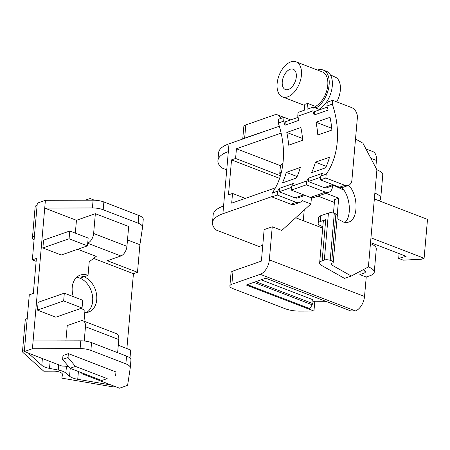 <?xml version="1.0" encoding="UTF-8"?>
<svg xmlns="http://www.w3.org/2000/svg" width="450" height="450" viewBox="0 0 450 450"><rect width="100%" height="100%" fill="white"/><g stroke="black" fill="none" stroke-linecap="round" stroke-linejoin="round"><path stroke-width="0.67" d="M42.879 247.939L43.56 240.165L69.761 231.002L88.166 238.084L87.486 245.852L69.081 238.77L42.879 247.939L61.279 255.021L87.486 245.852M37.44 310.101L38.121 302.332L64.322 293.164L82.727 300.246L82.046 308.014L55.839 317.183L37.44 310.101L63.647 300.932L82.046 308.014M64.322 293.164L63.647 300.932M94.393 200.199L90.135 198.557L85.151 200.199M92.756 299.171L92.413 303.098M110.104 384.587A4.179 1.508 5 0 1 107.786 384.435L77.732 379.305A12.544 4.517 5 0 1 69.542 376.2L65.858 373.039A12.544 4.517 -175 0 0 58.247 370.041L49.511 368.387A12.544 4.517 5 0 1 41.799 365.299L29.183 353.959A4.179 1.508 5 0 1 28.828 353.306M77.676 249.283L96.244 256.427L89.218 261.759L88.031 275.355L83.976 276.773A18.816 13.714 70.7 0 0 78.339 276.007M36.135 261.338L32.338 259.875L36.388 258.457L33.328 293.423L29.278 294.84L24.486 349.627A8.364 3.015 -175 0 0 22.5 351.338A8.364 3.015 -175 0 0 23.203 352.704L43.779 371.205L53.584 371.143A7.318 2.638 5 0 1 62.483 374.484A7.318 2.638 5 0 1 62.471 374.563L61.847 378.157L62.235 373.697M88.031 275.355A18.816 13.714 70.7 0 0 80.286 275.079A18.816 13.714 70.7 0 0 73.305 296.623M81.293 308.278A18.816 13.714 70.7 0 0 84.971 310.326L84.021 321.193M85.472 326.739L118.783 339.564A8.364 4.866 -68.9 0 0 116.381 333.647L83.07 320.827A8.364 4.866 111.1 0 1 85.472 326.739L84.223 340.988M118.783 339.564L117.636 352.659M118.288 345.234L130.691 350.01L129.988 358.059M70.048 368.291L101.773 380.503L107.179 378.613L75.454 366.401L70.048 368.291L62.629 359.415L62.966 355.528L68.372 353.638L68.029 357.525L75.454 366.401M68.029 357.525L62.629 359.415M107.179 378.613L101.773 380.503M115.622 375.84L115.959 371.953L68.372 353.638M130.928 360.118A12.544 4.517 -175 0 0 130.944 360.017A12.544 4.517 -175 0 0 126.551 356.091L91.558 342.619L90.877 350.392A12.544 4.517 -175 0 0 80.111 348.593L32.417 348.733L24.317 351.568L61.999 366.069A16.723 6.024 5 0 1 68.636 366.598M81.698 372.774A16.723 6.024 5 0 1 81.81 373.697L119.492 388.198L127.597 385.363L130.252 367.892A12.544 4.517 -175 0 0 130.264 367.785A12.544 4.517 -175 0 0 125.871 363.859L126.551 356.091M90.877 350.392L125.871 363.859M32.417 348.733L44.724 208.086L92.419 207.945A12.544 4.517 5 0 1 103.185 209.745L138.178 223.211A12.544 4.517 5 0 1 142.566 227.143A12.544 4.517 5 0 1 142.554 227.244L139.899 244.716L127.496 239.946M91.558 342.619A12.544 4.517 -175 0 0 80.792 340.824L33.098 340.959M65.903 340.864L67.241 325.586L80.747 320.861A8.364 4.866 111.1 0 1 83.07 320.827M93.639 258.401L133.436 273.718L126.889 348.548M86.558 312.508A18.816 13.714 70.7 0 0 92.312 294.739A18.816 13.714 70.7 0 0 79.926 278.19L83.976 276.773A18.816 13.714 -109.3 0 1 96.598 294.761A18.816 13.714 -109.3 0 1 88.661 312.013A18.816 13.714 -109.3 0 1 84.774 312.57M79.926 278.19L76.933 277.043M32.338 259.875L34.408 236.177A8.364 3.015 -175 0 0 32.428 237.887A8.364 3.015 -175 0 0 33.131 239.254L34.065 240.097M32.428 237.887L35.145 206.803A8.364 3.015 5 0 1 37.131 205.093L37.299 203.153L45.405 200.312L93.099 200.177A12.544 4.517 5 0 1 103.86 201.971L138.859 215.443A12.544 4.517 5 0 1 143.246 219.369A12.544 4.517 5 0 1 143.235 219.471M87.728 243.09A8.364 4.866 -68.9 0 0 93.628 233.494L126.939 246.319L128.672 226.502L95.361 213.683L76.449 220.297L44.724 208.086L45.405 200.312M24.317 351.568L24.486 349.627M22.5 351.338L25.217 320.254A8.364 3.015 5 0 1 27.203 318.544M61.847 378.157L111.212 386.578A8.364 3.015 -175 0 0 116.055 386.876M139.899 244.716L137.486 272.301L133.436 273.718M137.486 272.301L107.347 260.702L120.859 255.977A8.364 4.866 111.1 0 0 126.939 246.319M93.628 233.494L95.361 213.683M76.449 220.297L75.324 233.139M69.761 231.002L69.081 238.77M226.738 169.836L221.794 167.929A43.898 15.818 5 0 1 217.912 160.588L218.593 152.82A43.898 15.818 5 0 1 229.016 143.82L279.315 126.225M284.029 117.315L278.629 119.205L278.291 123.036L283.697 121.146L284.029 117.315L290.745 119.897M315.979 122.231A73.164 53.331 -109.3 0 1 317.807 134.983L331.858 130.067A73.164 53.331 70.7 0 0 330.024 117.315L315.979 122.231L331.706 128.284M315.428 162.18A73.164 53.331 -109.3 0 1 311.558 172.738L325.609 167.822A73.164 53.331 70.7 0 0 329.479 157.264L315.428 162.18L326.07 166.275A6.272 4.573 70.7 0 0 326.278 166.348M344.897 185.333L325.862 178.009L320.456 179.899L339.491 187.222L344.897 185.333A8.364 6.098 70.7 0 0 348.339 185.456A8.364 6.098 70.7 0 0 351.923 180.006L357.362 117.844A8.364 6.098 70.7 0 0 351.692 107.629L332.657 100.299L327.257 102.189L326.919 106.026L332.325 104.136A73.164 53.331 -109.3 0 1 326.194 174.178L320.794 176.068L322.684 173.222L308.632 178.132L308.334 181.536L324.197 187.644A6.272 4.573 70.7 0 0 326.779 187.734L334.136 185.164M308.334 181.536L320.692 177.216M320.794 176.068L320.456 179.899M326.194 174.178L325.862 178.009M332.657 100.299L332.325 104.136M339.491 187.222A8.364 6.098 70.7 0 0 342.934 187.346L348.339 185.456M327.285 107.117L314.454 111.6L314.156 115.003L328.202 110.093L326.919 106.026M282.257 81.816A10.867 6.328 111.1 0 1 293.186 69.216A10.867 6.328 111.1 0 1 295.189 81.63A10.867 6.328 111.1 0 1 285.379 89.505A10.867 6.328 111.1 0 1 282.257 81.816M301.438 75.105A18.816 10.952 111.1 0 1 282.521 96.919A18.816 10.952 111.1 0 1 279.062 75.426A18.816 10.952 111.1 0 1 296.038 61.802A18.816 10.952 111.1 0 1 301.438 75.105M330.407 74.908L335.346 77.164A18.607 10.828 111.1 0 1 336.757 101.88M318.943 109.316A20.902 12.167 -68.9 0 0 331.847 89.168A20.902 12.167 -68.9 0 0 326.295 71.207L323.123 69.986A20.902 12.167 111.1 0 1 328.674 87.947A20.902 12.167 111.1 0 1 315.771 108.096M304.639 106.284A20.902 12.167 111.1 0 1 303.907 105.148M317.419 70.031A20.902 12.167 111.1 0 1 323.123 69.986M296.038 61.802L322.374 71.938A18.816 10.952 111.1 0 1 327.769 85.241A18.816 10.952 111.1 0 1 315.444 106.397L315.309 107.916M307.513 103.343A18.816 10.952 111.1 0 1 304.813 104.288L304.29 110.228L298.08 112.399L297.743 116.229L312.874 110.936L313.206 107.106L306.996 109.282L307.513 103.343L315.444 106.397M332.567 185.709L332.471 186.812A8.364 6.098 -109.3 0 1 328.888 192.263A8.364 6.098 -109.3 0 1 325.446 192.139L306.411 184.809L291.279 190.102L310.314 197.432A8.364 6.098 70.7 0 0 313.757 197.556L328.888 192.263M313.206 107.106L319.922 109.688M298.108 117.321L285.278 121.809L284.979 125.212L299.025 120.296L297.743 116.229M286.802 132.435A73.164 53.331 -109.3 0 1 288.63 145.187L302.681 140.276A73.164 53.331 70.7 0 0 300.848 127.519L286.802 132.435L302.529 138.487M286.251 172.384A73.164 53.331 -109.3 0 1 282.381 182.942L296.432 178.031A73.164 53.331 70.7 0 0 300.302 167.473L286.251 172.384L296.893 176.479A6.272 4.573 70.7 0 0 297.101 176.558M306.411 184.809L306.743 180.979L291.617 186.272L293.507 183.426L279.456 188.342L279.157 191.745L295.02 197.848A6.272 4.573 70.7 0 0 297.602 197.944L304.954 195.368M279.157 191.745L291.516 187.419M291.617 186.272L291.279 190.102M312.874 110.936L314.156 115.003M308.632 178.132L306.743 180.979M279.456 188.342L277.566 191.188L272.166 193.078A73.164 53.331 70.7 0 0 278.291 123.036M283.697 121.146L284.979 125.212M311.428 197.736L310.882 203.957L302.102 200.576A8.364 6.098 -109.3 0 1 299.706 202.466A8.364 6.098 -109.3 0 1 296.269 202.348L277.234 195.019L277.566 191.188M277.234 195.019L271.828 196.909L272.166 193.078M271.828 196.909L290.863 204.238L296.269 202.348M299.706 202.466L294.306 204.356A8.364 6.098 -109.3 0 1 290.863 204.238M217.912 160.588A43.898 15.818 5 0 1 228.336 151.594L223.577 205.987A43.898 15.818 -175 0 0 213.154 214.982L212.473 222.75A43.898 15.818 5 0 1 222.896 213.756L271.851 196.633M262.772 245.261L259.093 246.544L216.354 230.096A43.898 15.818 5 0 1 212.473 222.75M280.716 118.474A12.499 7.279 -68.9 0 0 277.667 114.958A12.499 7.279 -68.9 0 0 274.191 115.009L245.801 124.937L244.643 138.15L272.993 128.436M365.934 148.928L372.848 151.588A12.499 7.279 111.1 0 1 376.431 160.431L370.839 158.276M242.73 139.022L243.816 126.653A8.364 3.015 5 0 1 245.801 124.937M243.338 138.814A8.364 3.015 5 0 1 244.643 138.15M334.434 201.977L333.765 202.213L317.897 196.104M303.283 220.669L304.217 210.021M279.591 178.386L231.536 159.891L235.586 158.473L280.434 175.731M245.346 198.371L232.532 193.438L228.476 194.856L231.536 159.891M326.002 193.269L338.698 198.157L334.648 199.575L333.467 213.064M338.698 198.157L337.236 214.836M322.689 228.139L295.718 217.761M247.371 284.636L309.797 308.666L312.233 304.802L312.351 303.441L255.819 281.683M312.233 304.802L253.907 282.352M311.968 303.294L312.3 299.503L261.152 279.816M246.279 285.019L265.731 278.213L350.803 310.956L355.433 310.933L260.257 274.303L231.862 284.237A8.364 3.015 -175 0 0 229.877 285.947A8.364 3.015 -175 0 0 232.808 288.568L285.142 308.711A16.723 6.024 -175 0 0 299.492 311.108L313.948 311.062L246.279 285.019M313.948 311.062L314.764 301.742L326.762 301.702M314.764 301.742L312.193 300.752M310.882 203.957L281.762 230.456L272.244 226.794L264.139 229.629L261.388 261.101L233.021 271.024A8.364 3.015 -175 0 0 231.036 272.739L229.877 285.947M260.257 274.303A12.499 7.279 -68.9 0 0 269.353 259.858L364.528 296.494A12.499 7.279 111.1 0 1 355.433 310.933M343.89 190.159L333.641 185.333M351.276 276.03L331.853 265.061A4.179 1.508 5 0 1 331.037 264.054A4.179 1.508 5 0 1 332.027 263.194L332.246 263.121A4.179 1.508 -175 0 0 333.242 262.26A4.179 1.508 -175 0 0 331.774 260.949L330.188 260.342A4.179 1.508 -175 0 0 324.315 260.066L322.121 260.831A10.451 3.763 -175 0 0 319.641 262.974A10.451 3.763 -175 0 0 321.688 265.5L344.526 278.392L351.276 276.03L368.398 266.946A16.723 6.024 5 0 1 374.254 272.183A16.723 6.024 5 0 1 370.282 275.608L366.233 277.026L359.887 274.584L363.938 273.167A6.272 2.261 -175 0 0 365.428 271.879A6.272 2.261 -175 0 0 363.234 269.916L362.981 269.82M360.174 271.311L359.887 274.584M333.242 262.26L337.354 215.252A4.179 1.508 -175 0 0 335.891 213.941L334.305 213.328A4.179 1.508 -175 0 0 328.427 213.053L320.681 215.764A8.364 3.015 -175 0 0 318.696 217.479L318.184 223.307A8.364 3.015 5 0 1 320.169 221.591L325.727 219.651A10.451 3.763 -175 0 0 323.246 221.788L319.641 262.974M322.813 226.755L320.377 225.613A8.364 3.015 5 0 1 318.184 223.307M374.254 272.183L376.29 248.873A16.723 6.024 -175 0 0 370.44 243.63L370.952 237.803L424.103 258.261L421.397 259.206L403.267 260.168L398.683 258.401L406.131 256.309L370.53 242.606M399.105 253.603L398.683 258.401M344.998 222.452C352.058 216.039 350.213 195.879 341.809 187.583M370.44 243.63L368.398 266.946M370.952 237.803L374.856 193.123A16.723 6.024 5 0 1 380.711 198.36A16.723 6.024 5 0 1 378.973 200.734M380.711 198.36L382.753 175.05A16.723 6.024 -175 0 0 376.897 169.813L374.856 193.123M376.897 169.813L362.902 143.156L355.511 138.983M337.056 218.666L343.671 222.143L346.191 222.542L348.598 222.131C358.481 219.487 358.526 195.069 348.666 185.327M374.349 198.951L427.5 219.409L424.103 258.261M364.528 296.494L366.233 277.026M375.795 167.709L376.431 160.431M272.244 226.794L269.353 259.858M275.445 187.841L231.683 203.153L232.532 193.438M280.946 173.919L279.759 173.464L281.441 171.928M282.921 163.429L280.44 165.69L236.441 148.759L281.132 133.121M280.44 165.69L279.759 173.464M236.441 148.759L235.586 158.473M107.848 383.721L107.786 384.435M78.413 371.514L77.732 379.305M70.228 368.364L69.542 376.2M65.858 373.039L66.448 366.317M58.703 364.804L58.247 370.041M50.113 361.496L49.511 368.387M41.799 365.299L42.39 358.526M29.227 353.458L29.183 353.959M80.792 340.824L80.111 348.593M37.131 205.093L34.408 236.177M103.86 201.971L103.185 209.745M92.419 207.945L93.099 200.177M138.178 223.211L138.859 215.443M87.716 243.219L120.859 255.977M326.357 166.174L326.07 166.275M332.781 184.641L324.197 187.644M297.18 176.377L296.893 176.479M303.604 194.85L295.02 197.848M310.314 197.432L325.446 192.139M233.021 271.024L231.862 284.237M364.185 270.36L363.938 273.167M335.891 213.941L331.774 260.949M334.305 213.328L330.188 260.342M328.427 213.053L324.315 260.066M325.727 219.651L322.121 260.831M320.681 215.764L320.169 221.591M332.016 263.199L331.853 265.061M223.577 205.987L222.896 213.756M229.016 143.82L228.336 151.594M130.264 367.785L130.944 360.017M142.566 227.143L143.246 219.369M304.712 105.457L282.521 96.919M283.905 117.36L277.667 114.958"/></g></svg>
